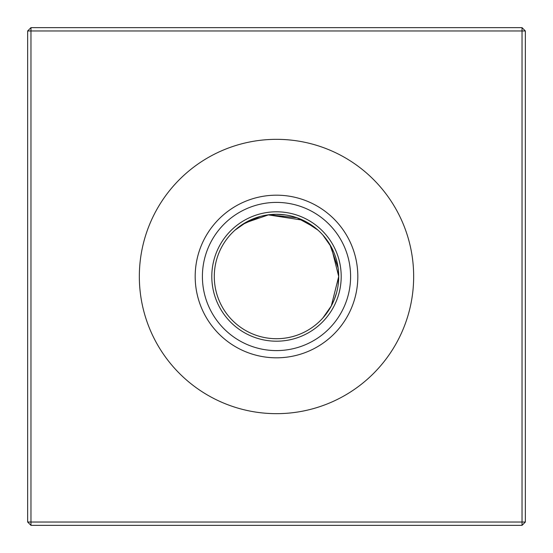 <?xml version="1.0" encoding="UTF-8"?>
<svg xmlns="http://www.w3.org/2000/svg" width="553" height="553" viewBox="0 0 553 553"><rect width="100%" height="100%" fill="white"/><g stroke="black" fill="none" stroke-linecap="round" stroke-linejoin="round"><path stroke-width="0.83" d="M268.108 214.854L302.989 220.205L317.975 230.131L315.853 228.313M315.058 227.677L297.03 217.771L268.717 214.778L244.606 223.087L235.025 230.131L242.09 224.67L260.242 216.451M322.869 317.975L331.33 305.899L338.713 276.5L338.153 284.836L338.713 276.5L331.309 305.933L322.869 317.975L325.613 314.685L322.869 317.975M338.153 268.164L329.816 244.44L322.869 235.025L331.33 247.108L338.713 276.5A62.213 62.213 0 0 1 276.5 338.713A62.213 62.213 0 0 1 214.288 276.5A62.213 62.213 0 0 1 276.5 214.288A62.213 62.213 0 0 1 338.713 276.5L338.153 268.164M276.5 357.819A81.319 81.319 0 0 1 195.181 276.5A81.319 81.319 0 0 1 276.5 195.181A81.319 81.319 0 0 1 357.819 276.5A81.319 81.319 0 0 1 276.5 357.819M276.5 350.595A74.095 74.095 0 0 1 202.405 276.5A74.095 74.095 0 0 1 276.5 202.405A74.095 74.095 0 0 1 350.595 276.5A74.095 74.095 0 0 1 276.5 350.595M276.5 341.201A64.701 64.701 0 0 1 211.799 276.5A64.701 64.701 0 0 1 276.5 211.799A64.701 64.701 0 0 1 341.201 276.5A64.701 64.701 0 0 1 276.5 341.201M276.5 413.665A137.165 137.165 0 0 1 139.335 276.5A137.165 137.165 0 0 1 276.5 139.335A137.165 137.165 0 0 1 413.665 276.5A137.165 137.165 0 0 1 276.5 413.665M334.24 299.664L336.507 292.931L334.282 299.56M334.192 299.788L331.441 305.691L334.192 299.788M525.35 30.968L525.35 522.032L522.032 525.35L30.968 525.35L30.968 522.032L522.032 522.032L522.032 30.968L30.968 30.968L30.968 522.032L27.65 522.032L27.65 30.968L30.968 30.968L30.968 27.65L522.032 27.65L525.35 30.968L522.032 30.968L522.032 27.65M322.869 235.025L331.316 247.073L322.869 235.025M235.025 230.131L247.108 221.67L235.025 230.131M247.364 221.532L253.122 218.85L247.364 221.532M253.205 218.815L260.221 216.458L253.205 218.815M268.198 214.841L275.823 214.294L268.198 214.841M276.507 214.288L284.864 214.854L276.507 214.288M294.514 216.956L299.754 218.794L294.514 216.956M310.779 224.58L317.152 229.405L310.779 224.58M522.032 525.35L522.032 522.032L525.35 522.032M27.65 522.032L30.968 525.35M27.65 30.968L30.968 27.65"/></g></svg>
